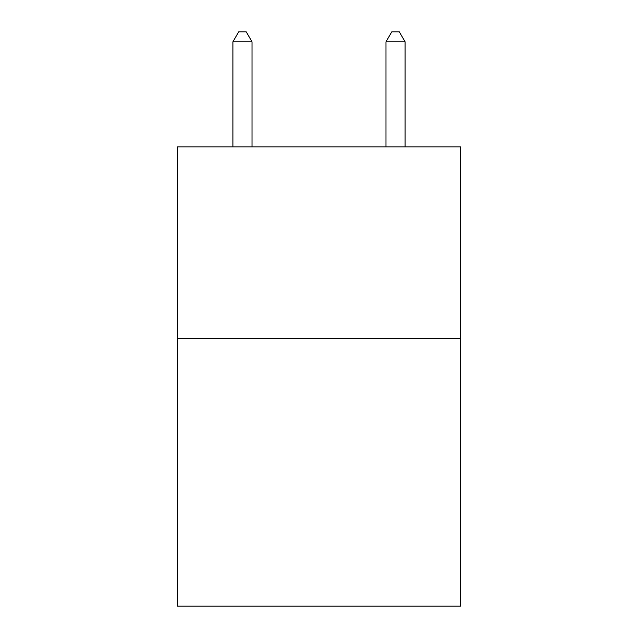 <?xml version="1.0" encoding="UTF-8"?>
<svg xmlns="http://www.w3.org/2000/svg" width="638" height="638" viewBox="0 0 638 638"><rect width="100%" height="100%" fill="white"/><g stroke="black" fill="none" stroke-linecap="round" stroke-linejoin="round"><path stroke-width="0.96" d="M460.596 338.212L460.596 606.1L177.404 606.1L177.404 146.86L460.596 146.86L460.596 338.212L177.404 338.212M252.026 146.86L252.026 41.853L232.894 41.853L232.894 146.86M232.894 41.853L238.636 31.9L246.284 31.9L252.026 41.853M405.106 146.86L405.106 41.853L385.974 41.853L385.974 146.86M385.974 41.853L391.716 31.9L399.364 31.9L405.106 41.853"/></g></svg>
